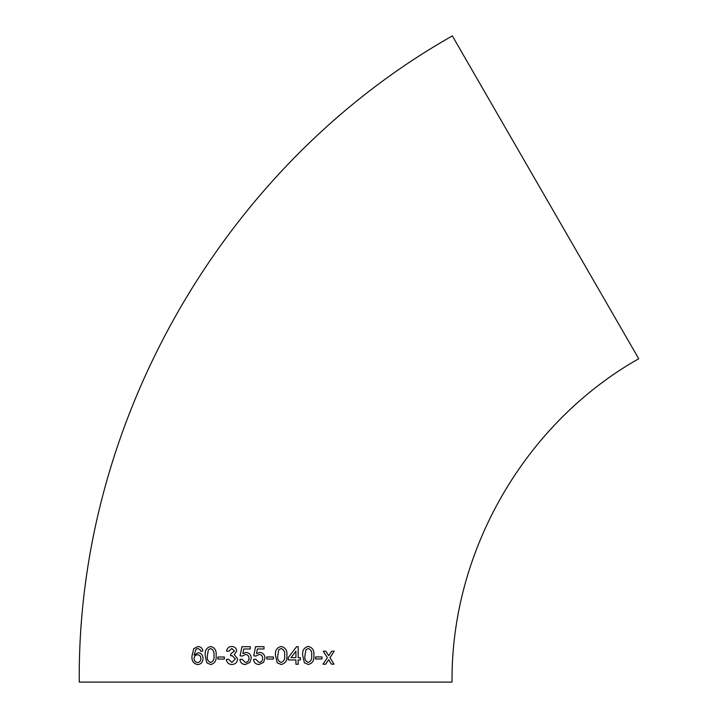 <?xml version="1.0" encoding="UTF-8"?>
<svg xmlns="http://www.w3.org/2000/svg" width="718" height="718" viewBox="0 0 718 718"><rect width="100%" height="100%" fill="white"/><g stroke="black" fill="none" stroke-linecap="round" stroke-linejoin="round"><path stroke-width="1.08" d="M545.545 197.315L638.733 358.731C524.777 423.153 450.85 551.2 452.035 682.1L79.267 682.1C76.889 420.515 224.626 164.637 452.349 35.9L545.545 197.315M331.465 664.186L334.023 664.177L329.966 657.688L334.265 651.163L331.698 651.172L328.709 655.687L325.864 651.199L323.271 651.208L327.381 657.697L323.037 664.222L325.649 664.213L328.638 659.698L331.465 664.186L334.014 664.177L329.948 657.679L334.247 651.163M315.588 658.989L321.951 658.971L321.96 656.916L315.597 656.934L315.588 658.989M308.264 664.482C312.501 663.423 314.349 660.416 313.829 655.462C314.385 650.499 312.536 647.492 308.291 646.442C304.028 647.501 302.152 650.508 302.682 655.48L304.387 662.768L308.273 664.482C312.51 663.423 314.358 660.416 313.838 655.462C314.394 650.499 312.545 647.492 308.3 646.442L308.552 646.46M300.438 657.643L298.176 657.643L298.176 646.685L296.597 646.685L288.223 657.652L288.232 659.932L295.924 659.932L295.933 664.267L298.185 664.267L298.176 659.923L300.438 659.923L300.438 657.643L300.429 659.923M281.169 664.5C285.513 663.459 287.406 660.452 286.859 655.489C287.397 650.535 285.504 647.528 281.178 646.46C276.834 647.519 274.931 650.535 275.479 655.489L277.193 662.786L281.169 664.5C285.522 663.459 287.415 660.452 286.859 655.489C287.406 650.535 285.513 647.528 281.178 646.46L281.259 646.469M266.773 659.025L273.414 659.025L273.414 656.97L266.773 656.97L266.773 659.025M259.683 652.402L256.505 653.586L257.403 648.973L264.018 648.973L264.018 646.694L255.545 646.685L253.723 655.821L256.003 656.055L259.054 654.457C261.424 654.601 262.617 655.884 262.644 658.298C262.644 660.793 261.451 662.175 259.054 662.445L255.787 659.25L253.508 659.483C253.975 662.678 255.823 664.347 259.045 664.5L263.578 662.337L264.942 658.164C264.789 654.726 263.039 652.806 259.683 652.402L256.505 653.586M246.014 652.402L242.864 653.586L243.77 648.973L250.304 648.973L250.304 646.694L241.912 646.694L240.09 655.83L242.361 656.055L245.385 654.457C247.737 654.61 248.922 655.893 248.949 658.298C248.94 660.793 247.755 662.175 245.368 662.454L242.128 659.259L239.866 659.483C240.324 662.687 242.154 664.356 245.359 664.509L249.864 662.346L251.219 658.164C251.085 654.735 249.343 652.806 246.014 652.402L242.864 653.586M236.707 650.993C236.312 648.094 234.642 646.586 231.69 646.469C228.827 646.631 227.112 648.157 226.556 651.046L228.8 651.271L231.761 648.525L234.445 651.073L230.81 653.784L230.577 655.839L232.04 655.597L235.342 658.909L231.869 662.463L228.575 659.268L226.332 659.492C226.825 662.669 228.638 664.338 231.788 664.518C235.289 664.294 237.227 662.436 237.604 658.918L234.292 654.529L236.707 650.993M231.77 648.525L234.445 651.073L230.81 653.784M217.877 659.052L224.321 659.043L224.321 656.988L217.877 656.997L217.877 659.052L217.886 656.997L224.33 656.988M210.652 646.505C206.515 647.582 204.702 650.589 205.213 655.552L206.829 662.84L210.625 664.554C214.808 663.495 216.639 660.488 216.118 655.516C216.639 650.571 214.817 647.564 210.652 646.505M197.746 664.59C201.103 664.195 202.871 662.149 203.041 658.478C202.907 655.031 201.264 653.111 198.123 652.716L194.084 655.076L196.077 649.135L197.89 648.596L199.936 649.503L200.708 651.334L202.853 651.1C202.404 648.174 200.798 646.658 198.042 646.541L193.788 648.587L191.966 656.046C191.607 660.964 193.537 663.818 197.746 664.59C193.555 663.818 191.625 660.964 191.984 656.046L193.788 648.587M198.159 646.55L193.806 648.587M198.132 652.716L194.084 655.076M197.908 648.605L199.936 649.503M199.954 649.512L200.717 651.334M197.603 662.534C199.766 662.274 200.869 660.946 200.905 658.559C200.843 656.18 199.721 654.924 197.54 654.771L197.522 654.771C195.386 654.951 194.237 656.18 194.075 658.469C194.192 660.928 195.359 662.283 197.585 662.534L197.585 662.534C199.748 662.274 200.852 660.946 200.896 658.559C200.834 656.18 199.712 654.924 197.522 654.771M210.67 646.505C206.524 647.582 204.711 650.598 205.222 655.552L206.829 662.84L210.634 664.554M210.634 662.499L210.625 662.49C213.354 661.341 214.458 659.016 213.919 655.516C214.467 651.998 213.372 649.682 210.643 648.56L208.373 649.79L207.376 655.534C206.82 659.043 207.906 661.359 210.625 662.49C213.372 661.341 214.467 659.016 213.928 655.516L213.919 655.516C214.458 651.998 213.363 649.682 210.634 648.56L210.634 648.56M231.699 646.469C228.836 646.631 227.121 648.157 226.565 651.046L228.809 651.271M230.819 653.784L230.586 655.839M232.049 655.597L235.342 658.909L231.878 662.463M228.584 659.268L226.332 659.492C226.834 662.669 228.647 664.338 231.797 664.518M241.921 646.694L240.099 655.83M245.385 654.457C247.737 654.61 248.922 655.893 248.949 658.298L248.949 658.298C248.949 660.793 247.755 662.175 245.376 662.454M242.128 659.259L239.866 659.483C240.324 662.687 242.154 664.356 245.359 664.509M255.545 646.685L253.723 655.821M259.054 654.457C261.424 654.601 262.617 655.884 262.644 658.298L262.644 658.298C262.644 660.793 261.451 662.175 259.054 662.445M255.787 659.25L253.508 659.483C253.975 662.678 255.823 664.347 259.045 664.5M273.414 659.025L273.414 656.97M281.151 648.516L278.799 649.736L277.758 655.48C277.184 658.989 278.324 661.314 281.169 662.445L281.169 662.445C284.014 661.305 285.154 658.98 284.588 655.48C285.145 651.971 284.005 649.646 281.16 648.516L278.79 649.736L277.758 655.48C277.193 658.989 278.324 661.314 281.169 662.445M298.176 657.643L298.176 646.685M298.176 664.267L298.176 659.923M295.906 651.226L291.014 657.652L295.924 657.643L295.915 651.226L291.023 657.652M308.273 648.498L305.94 649.727L304.935 655.471C304.369 658.971 305.482 661.296 308.264 662.427L308.273 662.427C311.047 661.278 312.159 658.962 311.621 655.462C312.186 651.935 311.065 649.619 308.273 648.498L305.949 649.727L304.935 655.471C304.378 658.971 305.491 661.296 308.273 662.427M315.579 658.989L321.942 658.971L321.942 656.916M328.7 655.687L325.855 651.199M323.028 664.222L325.631 664.213L328.638 659.698"/></g></svg>
